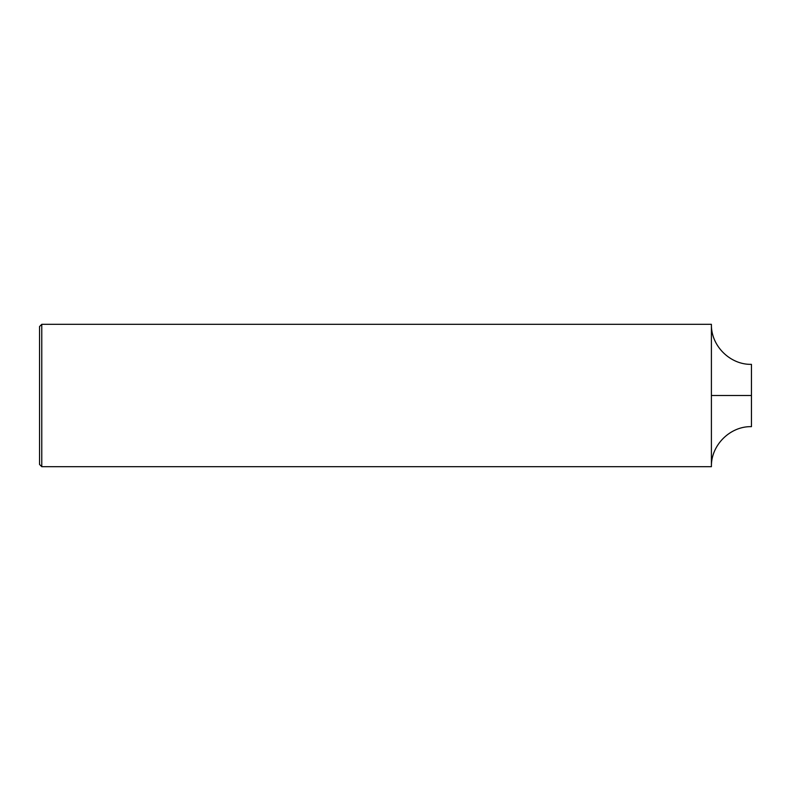 <?xml version="1.0" encoding="UTF-8"?>
<svg xmlns="http://www.w3.org/2000/svg" width="791" height="791" viewBox="0 0 791 791"><rect width="100%" height="100%" fill="white"/><g stroke="black" fill="none" stroke-linecap="round" stroke-linejoin="round"><path stroke-width="1.19" d="M711.406 395.5L751.45 395.5L751.45 426.646C730.053 426.092 710.852 445.284 711.406 466.69L711.406 324.31L711.406 466.69L41.775 466.69L41.775 324.31L711.406 324.31C710.852 345.716 730.053 364.908 751.45 364.354L751.45 395.5L751.45 364.354M41.775 324.31L39.55 326.535L39.55 464.465L41.775 466.69"/></g></svg>
